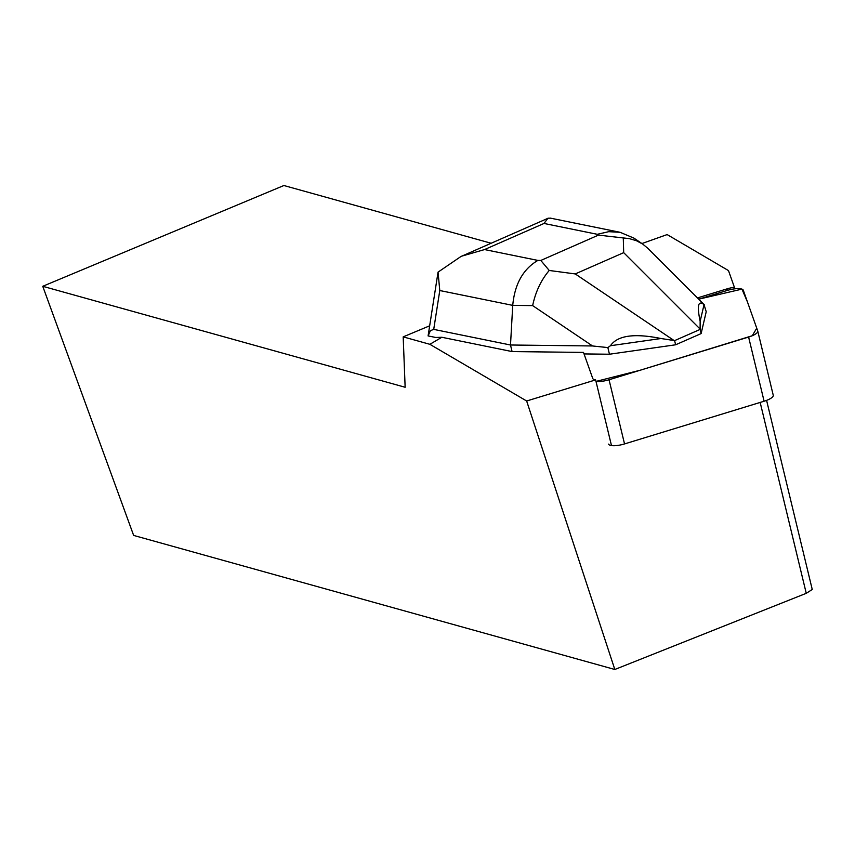 <?xml version="1.0" encoding="UTF-8"?>
<svg xmlns="http://www.w3.org/2000/svg" width="855" height="855" viewBox="0 0 855 855"><rect width="100%" height="100%" fill="white"/><g stroke="black" fill="none" stroke-linecap="round" stroke-linejoin="round"><path stroke-width="1.28" d="M757.787 331.195L773.219 395.149A12.932 3.741 166.4 0 1 773.251 395.256A12.932 3.741 166.4 0 1 764.103 401.23L624.535 443.927A12.932 3.741 166.4 0 1 608.589 444.119M609.038 379.759L748.606 337.062A12.932 3.741 -13.6 0 0 757.765 331.088A12.932 3.741 -13.6 0 0 757.733 330.981L743.284 290.208A12.932 3.741 -13.6 0 0 727.338 290.411L698.706 299.175L741.948 289.129L747.441 301.933L756.739 328.181L752.272 335.737L640.299 370.194L595.988 381.416A12.932 3.741 -13.6 0 0 609.038 379.759L624.535 443.927M428.088 335.919L438.049 272.136L461.24 256.297L484.55 249.564L537.859 260.412C523.068 269.133 514.689 284.116 512.733 305.374L439.78 290.529L433.72 329.378L430.428 330.661L428.088 335.919L435.751 337.479L441.832 337.276L512.081 351.576L583.505 352.41L592.729 378.444A12.932 3.741 166.4 0 0 595.625 379.898L526.648 400.995L429.873 344.309L441.832 337.276M429.509 325.873L403.186 336.87L429.873 344.309M697.456 297.925L726.964 288.894A12.932 3.741 166.4 0 1 734.402 287.312L728.481 270.586L667.146 234.58L641.923 243.547M491.133 243.258L283.892 185.514L42.75 286.297L133.647 535.422L614.82 669.486L526.648 400.995M42.75 286.297L405.142 387.262L403.186 336.87M766.593 400.375L812.25 589.48L806.254 593.317L614.82 669.486M806.254 593.317L760.17 402.438M611.485 445.573L595.625 379.898M734.776 288.83L734.402 287.312M433.72 329.378L510.499 345.003L512.081 351.576M584.04 353.927L609.465 354.227L675.621 344.789L701.121 333.589L706.219 311.733L704.039 304.626C698.161 300.03 696.868 305.598 700.149 321.33L704.039 304.626M610.47 345.719L661.011 338.516C634.314 333.076 617.47 335.481 610.47 345.719L607.852 347.579L609.465 354.227M607.852 347.579L592.536 345.965L510.499 345.003L512.733 305.374L532.644 305.609C535.551 291.801 541.076 280.087 549.231 270.469L540.809 260.444L598.489 235.104L623.284 237.947L623.69 252.653L575.244 273.931L549.231 270.469M700.149 321.33L700.117 329.421L674.606 340.621L661.011 338.516M674.606 340.621L675.621 344.789M700.117 329.421L701.121 333.589M642.682 244.06L633.983 238.15L620.099 232.304L608.717 231.673L597.303 234.302L544.004 223.454L547.98 218.207L550.738 218.196M439.78 290.529L438.049 272.136M647.769 248.26L642.778 244.124L636.387 240.704L629.301 238.609L623.284 237.947M764.103 401.23L748.606 337.062M727.327 290.411L726.964 288.894M537.859 260.412L540.809 260.444M598.489 235.104L597.303 234.302M544.004 223.454L484.55 249.564M592.536 345.965L532.644 305.609M700.106 329.057L623.69 252.653M575.244 273.931L674.039 340.504M773.251 395.256L757.765 331.088M548.012 218.271L461.273 256.372M620.099 232.304L550.054 218.057M647.876 248.356L704.584 305.053"/></g></svg>
